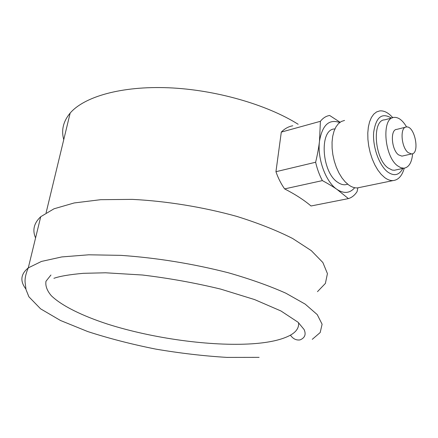 <?xml version="1.0" encoding="UTF-8"?>
<svg xmlns="http://www.w3.org/2000/svg" width="438" height="438" viewBox="0 0 438 438"><rect width="100%" height="100%" fill="white"/><g stroke="black" fill="none" stroke-linecap="round" stroke-linejoin="round"><path stroke-width="0.66" d="M284.612 188.893C295.371 194.439 304.175 200.139 311.018 205.986L348.413 198.606L337.079 189.462C333.121 186.708 328.221 183.757 322.373 180.609L284.612 188.893C280.977 183.692 278.092 177.965 275.945 171.701L315.628 162.246C317.49 154.466 318.776 147.453 319.488 141.195L320.408 121.304L281.305 132.101L275.945 171.701M292.759 125.777C288.511 126.538 284.689 128.646 281.305 132.101M315.628 162.246C317.156 168.92 319.401 175.041 322.373 180.609M348.413 198.606C351.824 197.571 354.709 195.249 357.069 191.641L357.884 187.82M408.227 152.654L411.583 153.952C420.25 153.858 414.797 125.52 406.393 126.976C399.719 126.927 401.137 147.469 408.227 152.654M317.473 291.659L325.39 283.424L327.432 273.619L322.877 262.537L311.292 250.635L292.639 238.496C276.854 230.487 258.267 223.128 236.87 216.421C203.374 207.103 166.445 201.08 132.254 199.378L100.713 199.684L74.197 202.953L53.994 208.8L40.739 216.701C33.929 223.123 32.209 230.196 35.577 237.911M340.063 122.251L329.65 115.479C326.124 116.026 323.047 117.97 320.408 121.304M50.939 275.015L45.974 281.267C45.256 285.861 47.03 290.679 51.312 295.71C61.725 305.823 82.284 315.858 107.743 324.158C152.961 338.503 210.996 346.502 252.359 343.786C269.25 342.636 281.941 339.762 290.432 335.158C296.395 331.796 299.105 327.64 298.574 322.702M339.696 122.525C329.058 118.813 322.324 125.033 319.488 141.195C317.161 158.644 325.861 182.203 337.079 189.462C343.989 193.892 349.863 193.311 354.703 187.721M334.966 128.832L334.533 128.947C319.088 129.352 321.519 172.337 337.824 182.372C340.359 184.13 342.828 184.924 345.237 184.748L347.35 184.299M344.547 120.428L341.311 121.479L338.41 123.669L335.946 126.938L334.019 131.192L332.705 136.278L332.053 142.027L332.103 148.225L332.853 154.647L334.271 161.053L336.313 167.206L338.897 172.868L341.919 177.844L345.27 181.951L348.823 185.05C351.796 187.136 354.687 188.083 357.496 187.902L360.02 187.382M392.782 117.696C388.429 112.73 384.071 110.469 379.708 110.907L376.57 111.936L373.767 114.143L371.408 117.477L369.579 121.824L368.353 127.047L367.789 132.96L367.909 139.355L368.714 145.985L370.176 152.61L372.234 158.978L374.813 164.847L377.819 170.015L381.131 174.291L384.624 177.532C387.542 179.722 390.368 180.735 393.1 180.576C398.366 180.002 402.089 175.868 404.258 168.176M391.413 118.09C381.892 112.303 375.974 117.077 373.658 132.413C372.486 146.878 379.237 165.641 387.772 172.041C394.156 176.448 399.188 175.249 402.861 168.433M392.486 117.811L384.679 119.848C371.813 119.903 374.402 158.6 388.101 167.973L392.185 170.059L394.37 170.256L396.116 169.884M406.579 126.96C402.67 120.335 398.52 117.138 394.129 117.379C381.367 117.373 384.06 156.388 397.682 165.887L400.847 167.727L403.907 168.208C408.9 167.42 411.813 162.575 412.64 153.683M405.528 127.195L396.768 129.385C390.034 129.369 391.397 149.741 398.531 154.86L401.909 156.136L402.807 155.933M298.158 124.272C266.797 104.534 215.381 89.686 168.466 87.77C121.512 85.859 84.271 96.634 70.168 113.064C63.264 121.326 61.123 130.185 63.756 139.634M312.272 339.34L320.194 332.535L322.1 324.219L317.254 314.626L305.193 304.125L285.894 293.219C269.584 285.926 250.405 279.11 228.362 272.77C192.808 263.698 157.001 257.889 120.954 255.359L88.761 254.801L61.835 256.925L41.468 261.431L28.284 267.875C20.657 274.1 19.858 281.141 25.886 289.009M70.168 113.064L46.11 212.753M40.739 216.701L28.284 267.875C25.743 273.766 24.698 278.754 25.152 282.849L26.017 289.611L28.892 296.778L40.592 308.834L60.466 320.479L87.731 331.555C108.925 338.426 131.586 344.273 155.704 349.097C180.051 353.231 203.812 356.001 226.988 357.403L259.099 357.359M290.432 335.158C293.055 338.87 296.252 340.452 300.035 339.904C304.908 337.873 306.266 334.418 304.103 329.529L298.103 322.275L280.982 310.991L254.604 299.581L220.714 289.113C195.2 282.926 169.117 278.223 142.47 275.015L105.596 272.792L83.461 273.312C69.647 274.538 59.792 276.208 53.901 278.316M345.237 184.748L347.728 184.223M357.496 187.902L393.1 180.576M394.37 170.256L403.907 168.208M401.909 156.136L411.583 153.952"/></g></svg>
